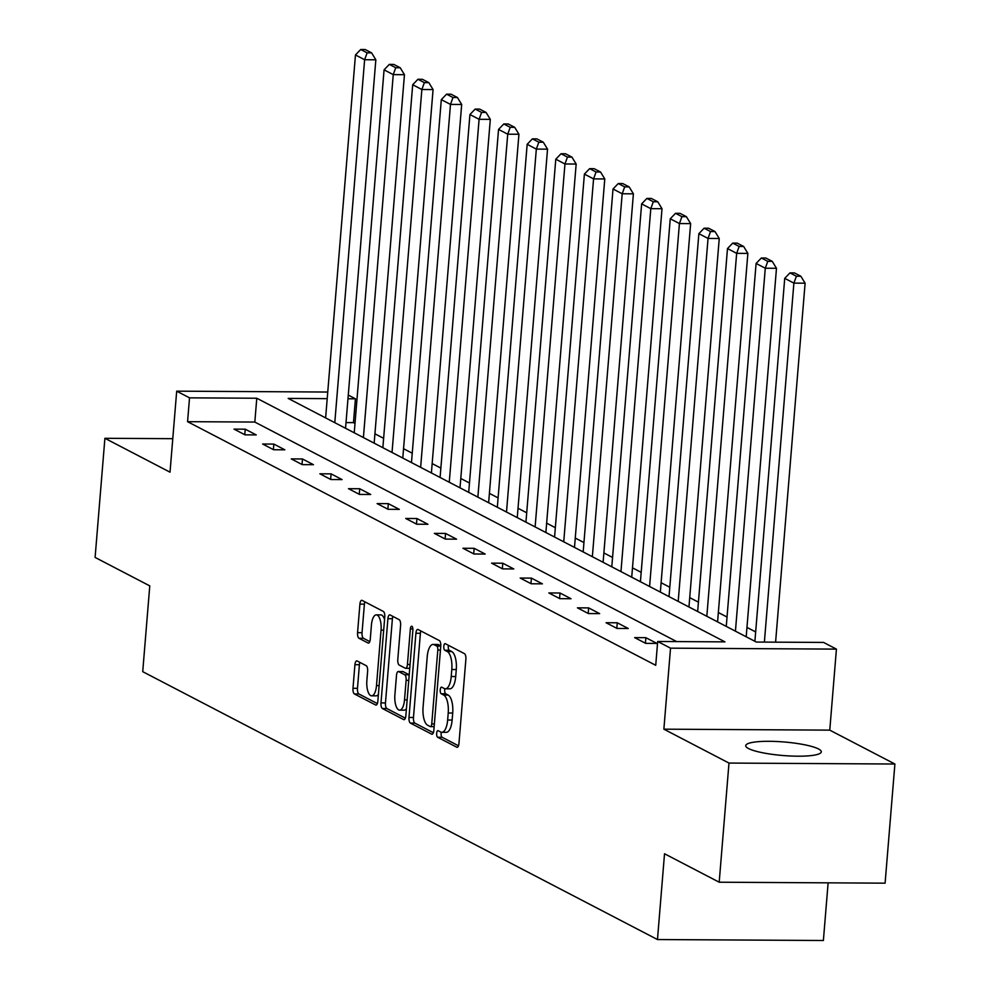 <?xml version="1.0" encoding="UTF-8"?>
<svg xmlns="http://www.w3.org/2000/svg" width="990" height="990" viewBox="0 0 990 990"><rect width="100%" height="100%" fill="white"/><g stroke="black" fill="none" stroke-linecap="round" stroke-linejoin="round"><path stroke-width="1.49" d="M436.652 733.33A3.341 1.287 -89.7 0 0 437.642 737.253L456.774 747.215A4.777 1.844 -89.7 0 0 457.132 747.302A4.777 1.844 -89.7 0 0 458.952 743.478L465.882 659.266A4.777 1.844 -89.7 0 0 464.459 653.66L445.327 643.698A3.341 1.287 -89.7 0 0 445.079 643.636A3.341 1.287 -89.7 0 0 443.805 646.322A3.341 1.287 -89.7 0 0 444.795 650.244L447.27 651.531A15.271 5.891 -89.7 0 1 451.799 669.5L451.217 676.516A15.271 5.891 -89.7 0 1 445.376 688.793A15.271 5.891 -89.7 0 1 444.225 688.495L441.75 687.209A3.341 1.287 -89.7 0 0 441.503 687.134A3.341 1.287 -89.7 0 0 440.228 689.82A3.341 1.287 -89.7 0 0 441.218 693.755L443.693 695.042A15.271 5.891 -89.7 0 1 448.223 713.01L447.641 720.027A15.271 5.891 -89.7 0 1 441.8 732.291A15.271 5.891 -89.7 0 1 440.649 731.994L438.174 730.707A3.341 1.287 -89.7 0 0 437.927 730.645A3.341 1.287 -89.7 0 0 436.652 733.33M441.305 732.241A3.341 1.287 -89.7 0 0 441.132 733.355A3.341 1.287 -89.7 0 0 442.122 737.278L458.481 745.792M448.445 645.319A3.341 1.287 -89.7 0 0 448.284 646.346A3.341 1.287 -89.7 0 0 449.274 650.269L451.749 651.568L447.27 651.531M444.881 688.731A3.341 1.287 -89.7 0 0 444.708 689.844A3.341 1.287 -89.7 0 0 445.698 693.78L448.173 695.067L443.693 695.042M748.539 748.551A37.917 6.794 4.7 0 0 790.527 756.001A37.917 6.794 4.7 0 0 821.292 751.856A37.917 6.794 4.7 0 0 818.482 748.947A37.917 6.794 4.7 0 0 776.494 741.498A37.917 6.794 4.7 0 0 745.718 745.643A37.917 6.794 4.7 0 0 748.539 748.551M357.118 660.961A4.777 1.844 -89.7 0 0 356.759 660.875A4.777 1.844 -89.7 0 0 354.927 664.698L352.985 688.322A4.777 1.844 -89.7 0 0 354.408 693.941L375.656 705.004A4.777 1.844 -89.7 0 0 376.002 705.09A4.777 1.844 -89.7 0 0 377.834 701.254L384.764 617.055A4.777 1.844 -89.7 0 0 383.34 611.436L362.093 600.386A4.777 1.844 -89.7 0 0 361.734 600.287A4.777 1.844 -89.7 0 0 359.914 604.123L357.563 632.659A4.777 1.844 -89.7 0 0 358.974 638.278L368.07 643.005A4.777 1.844 -89.7 0 0 368.429 643.104A4.777 1.844 -89.7 0 0 370.26 639.268L371.423 625.111A12.759 4.925 -89.7 0 1 376.311 614.864A12.759 4.925 -89.7 0 1 381.051 630.135L376.497 685.563A12.759 4.925 -89.7 0 1 371.609 695.822A12.759 4.925 -89.7 0 1 366.869 680.551L367.624 671.307A4.777 1.844 -89.7 0 0 366.213 665.688L357.118 660.961M676.665 641.582L254.826 422.062L187.568 421.678L189.523 397.844L176.69 391.161L327.739 392.04M719.198 882.214L728.987 763.067L894.898 764.02L885.097 883.167L719.198 882.214L664.525 853.764L657.471 939.547L142.721 671.666L149.775 585.882L95.102 557.432L104.903 438.298L170.02 472.18L176.69 391.161M894.898 764.02L829.769 730.137L663.869 729.172L728.987 763.067M663.869 729.172L670.527 648.165L657.682 641.483L724.94 641.866L256.781 398.24L189.523 397.844M187.568 421.678L655.726 665.305L657.682 641.483M408.981 717.465A4.777 1.844 -89.7 0 0 410.404 723.084L431.652 734.147A4.777 1.844 -89.7 0 0 432.011 734.234A4.777 1.844 -89.7 0 0 433.83 730.397L440.76 646.198A4.777 1.844 -89.7 0 0 439.337 640.58L418.089 629.529A4.777 1.844 -89.7 0 0 417.743 629.43A4.777 1.844 -89.7 0 0 415.911 633.266L408.981 717.465L413.474 717.49A4.777 1.844 -89.7 0 0 414.884 723.108L433.36 732.724M403.648 719.569L382.4 708.518A4.777 1.844 -89.7 0 1 380.989 702.9L387.907 618.701A4.777 1.844 -89.7 0 1 389.738 614.864A4.777 1.844 -89.7 0 1 390.097 614.951L399.193 619.691A4.777 1.844 -89.7 0 1 400.604 625.296L397.794 659.451A4.777 1.844 -89.7 0 0 399.218 665.07L405.244 668.201A4.777 1.844 -89.7 0 0 405.603 668.299A4.777 1.844 -89.7 0 0 407.435 664.463L410.355 628.91A3.341 1.287 -89.7 0 1 411.63 626.225A3.341 1.287 -89.7 0 1 412.88 630.222L405.838 715.832A4.777 1.844 -89.7 0 1 404.007 719.668A4.777 1.844 -89.7 0 1 403.648 719.569L404.365 719.569M172.78 438.681L104.903 438.298M657.471 939.547L823.383 940.5L828.123 882.832M656.89 643.413L645.876 637.684L634.664 637.622L645.678 643.351L656.89 643.413M628.266 628.514L617.265 622.784L606.053 622.722L617.055 628.452L628.266 628.514M599.643 613.627L588.642 607.897L577.43 607.835L588.444 613.565L599.643 613.627M571.032 598.727L560.018 593.01L548.819 592.936L559.82 598.665L571.032 598.727M542.409 583.84L531.407 578.111L520.196 578.049L531.209 583.778L542.409 583.84M513.798 568.953L502.784 563.223L491.585 563.149L502.586 568.879L513.798 568.953M485.174 554.054L474.173 548.324L462.961 548.262L473.963 553.992L485.174 554.054M456.563 539.166L445.55 533.437L434.338 533.375L445.351 539.092L456.563 539.166M427.94 524.267L416.939 518.537L405.727 518.475L416.728 524.205L427.94 524.267M399.329 509.38L388.315 503.65L377.103 503.588L388.117 509.305L399.329 509.38M370.706 494.48L359.704 488.751L348.492 488.689L359.494 494.418L370.706 494.48M342.094 479.593L331.081 473.864L319.869 473.802L330.883 479.531L342.094 479.593M313.471 464.694L302.47 458.976L291.258 458.902L302.259 464.632L313.471 464.694M284.848 449.807L273.846 444.077L262.635 444.015L273.648 449.745L284.848 449.807M256.237 434.907L245.223 429.19L234.024 429.115L245.025 434.845L256.237 434.907M755.655 631.929L746.967 627.413M727.031 617.042L718.344 612.513M698.42 602.143L689.733 597.626M669.797 587.256L661.11 582.726M641.186 572.356L632.486 567.839M612.562 557.469L603.875 552.94M583.952 542.57L575.252 538.053M555.328 527.682L546.641 523.153M526.717 512.783L518.018 508.266M498.094 497.896L489.407 493.379M469.47 483.009L460.783 478.479M440.859 468.109L432.172 463.592M412.236 453.222L403.549 448.693M383.625 438.322L374.938 433.806M355.002 423.435L353.467 422.631L346.017 422.594M348.27 395.084L355.435 398.809L347.973 398.76M353.467 422.631L355.435 398.809M327.195 398.648L288.177 398.413L756.335 642.052L823.593 642.436L836.426 649.118L670.527 648.165M829.769 730.137L836.426 649.118M254.826 422.062L256.781 398.24M645.876 637.684L645.418 643.215M617.265 622.784L616.807 628.316M588.642 607.897L588.184 613.429M560.018 593.01L559.573 598.542M531.407 578.111L530.949 583.642M502.784 563.223L502.338 568.755M474.173 548.324L473.715 553.856M445.55 533.437L445.104 538.968M416.939 518.537L416.481 524.069M388.315 503.65L387.857 509.182M359.704 488.751L359.246 494.282M331.081 473.864L330.623 479.395M302.47 458.976L302.012 464.508M273.846 444.077L273.389 449.608M245.223 429.19L244.778 434.721M441.8 732.291L446.28 732.315A15.271 5.891 -89.7 0 0 452.133 720.052L447.641 720.027M448.173 695.067A15.271 5.891 -89.7 0 1 452.702 713.035L452.133 720.052M445.376 688.793L449.856 688.817A15.271 5.891 -89.7 0 0 455.709 676.554L451.217 676.516M451.749 651.568A15.271 5.891 -89.7 0 1 456.279 669.537L455.709 676.554M420.861 630.964A4.777 1.844 -89.7 0 0 420.391 633.291L413.474 717.49M430.204 726.561A3.341 1.287 -89.7 0 0 430.464 726.623A3.341 1.287 -89.7 0 0 431.739 723.938L437.815 650.034A3.341 1.287 -89.7 0 0 436.825 646.099L434.214 644.738A15.271 5.891 -89.7 0 0 433.075 644.441A15.271 5.891 -89.7 0 0 427.222 656.716L423.064 707.231A15.271 5.891 -89.7 0 0 427.593 725.2L430.204 726.561M433.075 644.441L437.555 644.478A15.271 5.891 -89.7 0 1 438.694 644.775L440.785 645.851M405.368 718.158L386.892 708.543L382.4 708.518M392.869 616.399A4.777 1.844 -89.7 0 0 392.399 618.725L385.469 702.925A4.777 1.844 -89.7 0 0 386.892 708.543M394.886 694.881A12.759 4.925 -89.7 0 0 399.626 710.152A12.759 4.925 -89.7 0 0 404.514 699.893L406.123 680.365A4.777 1.844 -89.7 0 0 404.712 674.759L398.673 671.616A4.777 1.844 -89.7 0 0 398.314 671.517A4.777 1.844 -89.7 0 0 396.495 675.353L394.886 694.881M399.626 710.152L404.106 710.177A12.759 4.925 -89.7 0 0 406.42 708.716M402.447 671.641A4.777 1.844 -89.7 0 1 402.806 671.542A4.777 1.844 -89.7 0 1 403.153 671.641L409.192 674.784A4.777 1.844 -89.7 0 0 409.192 674.784L404.712 674.759M371.609 695.822L376.089 695.846A12.759 4.925 -89.7 0 0 378.403 694.374M384.553 619.517A12.759 4.925 -89.7 0 0 380.791 614.889L376.311 614.864M364.864 601.821A4.777 1.844 -89.7 0 0 364.394 604.148L362.043 632.684A4.777 1.844 -89.7 0 0 363.466 638.303L369.79 641.594M359.89 662.409A4.777 1.844 -89.7 0 0 359.407 664.723L357.477 688.347A4.777 1.844 -89.7 0 0 358.887 693.965L377.363 703.581M775.591 642.163L805.105 283.19L793.893 283.128L764.379 642.089M754.887 641.297L784.724 278.351L789.971 272.894L796.393 276.235L800.873 276.26L794.45 272.918L789.971 272.894M796.393 276.235L793.893 283.128L784.724 278.351M800.873 276.26L805.105 283.19M746.188 636.768L776.482 268.29L765.282 268.228L735.434 631.175M726.264 626.398L756.1 263.451L761.36 257.994L767.77 261.335L772.262 261.36L765.839 258.019L761.36 257.994M767.77 261.335L765.282 268.228L756.1 263.451M772.262 261.36L776.482 268.29M717.577 621.881L747.871 253.403L736.659 253.341L706.823 616.287M697.653 611.511L727.489 248.564L732.736 243.107L739.159 246.448L743.639 246.473L737.216 243.132L732.736 243.107M739.159 246.448L736.659 253.341L727.489 248.564M743.639 246.473L747.871 253.403M688.953 606.981L719.247 238.516L708.048 238.442L678.199 601.388M669.03 596.611L698.866 233.677L704.113 228.207L710.535 231.549L715.027 231.573L708.605 228.232L704.113 228.207M710.535 231.549L708.048 238.442L698.866 233.677M715.027 231.573L719.247 238.516M660.342 592.094L690.636 223.616L679.425 223.554L649.588 586.501M640.419 581.724L670.255 218.778L675.502 213.32L681.924 216.662L686.404 216.686L679.982 213.345L675.502 213.32M681.924 216.662L679.425 223.554L670.255 218.778M686.404 216.686L690.636 223.616M631.719 577.195L662.013 208.729L650.801 208.655L620.965 571.601M611.795 566.825L641.631 203.891L646.878 198.421L653.301 201.762L657.793 201.799L651.37 198.458L646.878 198.421M653.301 201.762L650.801 208.655L641.631 203.891M657.793 201.799L662.013 208.729M603.108 562.308L633.402 193.83L622.19 193.768L592.354 556.714M583.172 551.937L613.02 188.991L618.267 183.534L624.69 186.875L629.17 186.9L622.747 183.558L618.267 183.534M624.69 186.875L622.19 193.768L613.02 188.991M629.17 186.9L633.402 193.83M574.485 547.421L604.779 178.942L593.567 178.881L563.731 541.815M554.561 537.05L584.397 174.104L589.644 168.647L596.067 171.988L600.546 172.013L594.136 168.671L589.644 168.647M596.067 171.988L593.567 178.881L584.397 174.104M600.546 172.013L604.779 178.942M545.874 532.521L576.168 164.043L564.956 163.981L535.12 526.928M525.938 522.151L555.786 159.204L561.033 153.747L567.456 157.088L571.935 157.113L565.513 153.772L561.033 153.747M567.456 157.088L564.956 163.981L555.786 159.204M571.935 157.113L576.168 164.043M517.25 517.634L547.544 149.156L536.332 149.094L506.496 512.028M497.327 507.264L527.163 144.317L532.41 138.86L538.832 142.201L543.312 142.226L536.902 138.885L532.41 138.86M538.832 142.201L536.332 149.094L527.163 144.317M543.312 142.226L547.544 149.156M488.639 502.734L518.933 134.256L507.721 134.195L477.873 497.141M468.703 492.364L498.552 129.418L503.799 123.96L510.209 127.302L514.701 127.326L508.278 123.985L503.799 123.96M510.209 127.302L507.721 134.195L498.552 129.418M514.701 127.326L518.933 134.256M460.016 487.847L490.31 119.369L479.098 119.307L449.262 482.254M440.092 477.477L469.928 114.531L475.175 109.073L481.598 112.415L486.078 112.439L479.655 109.098L475.175 109.073M481.598 112.415L479.098 119.307L469.928 114.531M486.078 112.439L490.31 119.369M431.393 472.948L461.687 104.482L450.487 104.408L420.639 467.354M411.469 462.578L441.305 99.644L446.564 94.174L452.975 97.515L457.467 97.54L451.044 94.199L446.564 94.174M452.975 97.515L450.487 104.408L441.305 99.644M457.467 97.54L461.687 104.482M402.782 458.061L433.075 89.583L421.864 89.521L392.028 452.467M382.858 447.69L412.694 84.744L417.941 79.287L424.364 82.628L428.843 82.653L422.421 79.311L417.941 79.287M424.364 82.628L421.864 89.521L412.694 84.744M428.843 82.653L433.075 89.583M374.158 443.161L404.452 74.695L393.253 74.621L363.404 437.568M354.234 432.791L384.071 69.857L389.318 64.387L395.74 67.728L400.232 67.766L393.81 64.424L389.318 64.387M395.74 67.728L393.253 74.621L384.071 69.857M400.232 67.766L404.452 74.695M345.547 428.274L375.841 59.796L364.629 59.734L334.793 422.68M325.623 417.904L355.46 54.957L360.707 49.5L367.129 52.841L371.609 52.866L365.186 49.525L360.707 49.5M367.129 52.841L364.629 59.734L355.46 54.957M371.609 52.866L375.841 59.796M442.122 737.278L437.642 737.253M449.274 650.269L444.795 650.244M445.698 693.78L441.218 693.755M452.702 713.035L448.223 713.01M456.279 669.537L451.799 669.5M457.491 747.215L456.774 747.215M420.391 633.291L415.911 633.266M432.37 734.147L431.652 734.147M414.884 723.108L410.404 723.084M434.152 726.586L430.712 726.561M434.363 723.962L431.739 723.938M440.439 650.046L437.815 650.034M440.76 646.124L436.825 646.099M438.694 644.775L434.214 644.738M385.469 702.925L380.989 702.9M392.399 618.725L387.907 618.701M410.058 664.476L407.435 664.463M412.88 628.922L410.355 628.91M407.15 699.918L404.514 699.893M408.746 680.39L406.123 680.365M403.153 671.641L398.673 671.616M379.121 685.575L376.497 685.563M383.687 630.147L381.051 630.135M368.787 643.005L368.07 643.005M363.466 638.303L358.974 638.278M362.043 632.684L357.563 632.659M364.394 604.148L359.914 604.123M376.361 705.004L375.656 705.004M358.887 693.965L354.408 693.941M357.477 688.347L352.985 688.322M359.407 664.723L354.927 664.698M434.14 726.648L430.464 726.623M409.736 668.324L405.603 668.299M402.806 671.542L398.314 671.517"/></g></svg>
